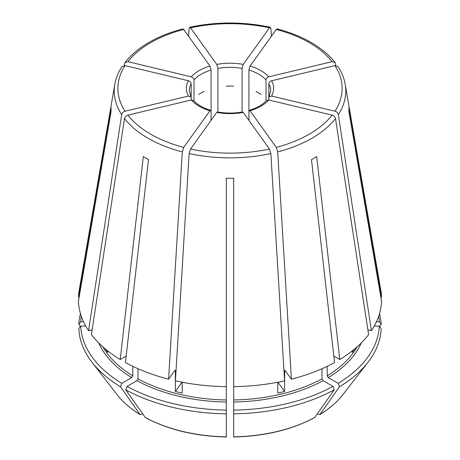 <?xml version="1.0" encoding="UTF-8"?>
<svg xmlns="http://www.w3.org/2000/svg" width="460" height="460" viewBox="0 0 460 460"><rect width="100%" height="100%" fill="white"/><g stroke="black" fill="none" stroke-linecap="round" stroke-linejoin="round"><path stroke-width="0.69" d="M183.701 29.457A112.119 64.733 0 0 0 127.886 61.68L191.245 76.831C192.884 77.389 193.798 78.413 193.993 79.902A40.675 23.483 180 0 1 211.083 70.035L209.944 66.039L183.701 29.457L182.839 28.911M125.057 65.625A112.119 64.733 0 0 0 125.057 111.199L188.416 96.042A43.631 25.191 180 0 1 188.416 80.776L125.057 65.625L122.009 66.573M188.416 80.776C190.055 81.334 190.969 82.357 191.159 83.846L191.159 97.802L190.929 96.928L188.416 96.042M211.083 120.359L211.083 111.613L210.645 110.36L209.944 110.785A43.631 25.191 180 0 1 191.245 99.987L193.516 100.55M242.552 111.981L243.219 112.418A43.631 25.191 180 0 1 216.781 112.418L217.448 111.981M80.465 313.588A151.214 87.302 0 0 0 78.832 324.426L80.345 326.565M266.484 100.55L268.755 99.987A43.631 25.191 180 0 1 250.056 110.785L249.355 110.36L248.917 111.613L248.917 70.035A40.675 23.483 180 0 1 266.006 79.902C266.202 78.413 267.116 77.389 268.755 76.831L332.114 61.68L335.053 62.485L335.84 65.527M98.745 342.959A135.338 78.137 0 0 0 131.721 377.631L121.82 383.347A149.339 86.221 0 0 1 80.707 326.048L85.721 326.048M268.841 83.846C269.031 82.357 269.945 81.334 271.584 80.776A43.631 25.191 180 0 1 271.584 96.042L269.071 96.928L268.841 97.802L268.841 83.846A40.675 23.483 180 0 1 270.675 90.827L269.054 96.916M136.953 380.65A135.338 78.137 0 0 0 226.303 402.017L226.303 410.101A149.339 86.221 0 0 1 127.052 386.365L136.953 380.65L138 378.839L138 368.724M332.114 61.68A112.119 64.733 0 0 0 276.299 29.457L250.056 66.039L248.917 70.035M233.697 402.017A135.338 78.137 0 0 0 323.046 380.65L332.948 386.365A149.339 86.221 0 0 1 233.697 410.101L233.697 386.659A151.61 87.532 0 0 0 284.585 380.817L270.871 153.554L269.468 149L243.219 112.418M323.046 380.65L322 378.839L322 368.724M333.822 356.074L339.785 359.519L316.698 156.584A118.973 68.689 180 0 1 311.472 159.603L334.558 362.537A151.61 87.532 0 0 1 291.416 379.178L284.849 370.288M332.948 386.365L334.276 389.787L314.617 417.622C291.686 429.801 264.713 436.258 233.703 437M191.245 99.987L127.886 115.144C126.051 115.724 124.919 116.863 124.499 118.548L91.39 334.61A151.61 87.532 0 0 0 120.215 359.519L126.178 356.074M105.219 348.87A133.86 77.286 0 0 0 107.789 352.429L107.789 350.957M256.03 91.5A40.675 23.483 180 0 1 261.257 94.518M216.781 112.418L190.532 149L189.129 153.554L175.415 380.817A151.61 87.532 0 0 0 226.303 386.659L226.303 178.198A118.973 68.689 180 0 0 233.697 178.198L233.697 386.659M182.022 382.185L175.375 391.448A133.86 77.286 0 0 0 182.212 393.081L182.212 382.22M226.303 86.158A40.675 23.483 180 0 1 233.697 86.158M277.978 382.185L284.625 391.448A133.86 77.286 0 0 1 277.788 393.081L277.788 382.22M198.743 94.518A40.675 23.483 180 0 1 203.97 91.5M271.584 96.042L334.943 111.199C336.783 111.78 337.91 112.918 338.33 114.603L371.444 330.665L367.879 329.814M268.841 100.01L268.841 97.802M352.21 350.957L352.21 352.429A133.86 77.286 0 0 0 354.781 348.87M88.556 330.665A151.61 87.532 0 0 1 78.436 301.288L111.084 111.682A118.973 68.689 180 0 1 111.084 107.41L78.436 297.016A151.61 87.532 0 0 1 79.143 290.455L114.793 84.364A115.782 66.844 0 0 0 121.67 114.603L88.556 330.665L92.121 329.814M80.707 326.048L78.832 328.699A151.214 87.302 0 0 0 91.96 362.204A151.214 87.302 0 0 0 120.491 386.768L140.127 414.592C130.531 408.698 122.837 402.034 117.047 394.588A123.734 71.438 0 0 0 139.932 414.408L141.065 414.506L142.519 413.666M266.006 101.01L266.006 79.902M131.721 377.631L132.767 375.82L132.767 366.315M121.82 383.347L120.491 386.768M209.944 110.785L183.701 147.367L182.298 151.921L168.584 379.178A151.61 87.532 0 0 1 125.442 362.537L148.528 159.603A118.973 68.689 180 0 1 143.301 156.584L120.215 359.519M276.299 29.457L277.161 28.911M217.913 112.033L217.913 68.402A40.675 23.483 180 0 1 242.086 68.402L242.086 112.033M216.781 64.406A43.631 25.191 180 0 1 243.219 64.406L269.468 27.824A112.119 64.733 0 0 0 190.532 27.824L216.781 64.406L217.913 68.402M190.532 27.824L189.687 27.272L189.129 28.468L188.565 36.236M226.303 402.017L226.303 386.659M226.303 410.101L226.303 436.661M374.279 326.048L379.293 326.048A149.339 86.221 0 0 1 338.18 383.347L328.279 377.631L327.233 375.82L327.233 366.315M379.534 313.588A151.214 87.302 0 0 1 381.167 324.426L379.293 321.776A149.339 86.221 0 0 0 378.729 316.135M284.625 391.448L284.625 370.915A133.86 77.286 0 0 0 285.355 370.725M175.375 391.448L175.375 370.915L174.811 370.501L175.151 370.288M127.052 386.365L125.724 389.787A151.214 87.302 0 0 0 226.303 413.839M125.724 389.787L145.383 417.622C168.314 429.801 195.287 436.258 226.297 437M233.697 410.101L233.697 413.839A151.214 87.302 0 0 0 334.276 389.787M233.697 413.839L233.697 436.661M338.18 383.347L339.509 386.768A151.214 87.302 0 0 0 368.04 362.204A151.214 87.302 0 0 0 381.167 328.699L379.293 326.048M339.509 386.768L319.872 414.592C329.469 408.698 337.163 402.034 342.953 394.588L368.04 362.204M342.953 394.588A123.734 71.438 0 0 1 320.068 414.408L318.935 414.506L317.48 413.666M381.167 324.426L379.655 326.565M168.584 379.178L174.811 370.501M81.27 316.135A149.339 86.221 0 0 0 80.707 321.776L83.542 321.776M80.707 321.776L78.832 324.426M79.172 297.016L78.436 297.016M339.785 359.519A151.61 87.532 0 0 0 368.609 334.61L335.501 118.548C335.081 116.863 333.948 115.724 332.114 115.144L268.755 99.987M371.444 330.665A151.61 87.532 0 0 0 381.564 301.288L348.916 111.682A118.973 68.689 180 0 0 348.916 107.41L381.564 297.016A151.61 87.532 0 0 0 380.857 290.455L345.207 84.364C344.126 78.2 341.728 72.266 338.008 66.573M285.188 370.501L284.625 370.915M379.293 321.776L376.458 321.776M380.828 297.016L381.564 297.016M191.159 100.01L191.159 97.802M193.993 101.01L193.993 79.902M211.083 111.613L211.083 70.035M248.917 120.359L248.917 111.613M243.219 64.406L242.086 68.402M250.056 110.785L276.299 147.367L277.702 151.921L291.416 379.178M271.584 80.776L334.943 65.625L337.991 66.573M269.468 27.824L270.313 27.272L270.871 28.468L271.434 36.236M125.057 111.199C123.217 111.78 122.09 112.918 121.67 114.603M127.886 61.68L124.947 62.485L124.16 65.527M191.245 76.831A43.631 25.191 180 0 1 209.944 66.039M190.946 96.916L189.324 90.827A40.675 23.483 180 0 1 191.159 83.846M250.056 66.039A43.631 25.191 180 0 1 268.755 76.831M233.697 399.959A133.86 77.286 0 0 0 322 378.839M327.233 375.82A133.86 77.286 0 0 0 357.196 346.788M102.804 346.788A133.86 77.286 0 0 0 132.767 375.82M138 378.839A133.86 77.286 0 0 0 226.303 399.959M174.645 370.725A133.86 77.286 0 0 0 175.375 370.915M145.159 417.427A123.734 71.438 0 0 0 226.303 436.833M233.697 436.833A123.734 71.438 0 0 0 314.841 417.427M328.279 377.631A135.338 78.137 0 0 0 361.255 342.959M124.499 118.548A115.782 66.844 0 0 0 182.298 151.921M127.886 115.144A112.119 64.733 0 0 0 183.701 147.367M189.129 153.554A115.782 66.844 0 0 0 270.871 153.554M190.532 149A112.119 64.733 0 0 0 269.468 149M277.702 151.921A115.782 66.844 0 0 0 335.501 118.548M276.299 147.367A112.119 64.733 0 0 0 332.114 115.144M338.33 114.603A115.782 66.844 0 0 0 345.207 84.364M334.943 111.199A112.119 64.733 0 0 0 334.943 65.625M193.539 100.527C197.317 104.679 203.027 107.945 210.657 110.325M217.453 111.947C225.82 113.43 234.18 113.43 242.546 111.947M249.343 110.325C256.973 107.945 262.683 104.679 266.461 100.527M117.047 394.588L91.96 362.204M335.058 62.462C322.552 47.052 303.261 35.857 277.184 28.882M270.302 27.238C243.432 21.597 216.568 21.597 189.698 27.238M121.992 66.573C118.272 72.266 115.874 78.2 114.793 84.364M124.942 62.462C137.448 47.052 156.739 35.857 182.815 28.882"/></g></svg>
